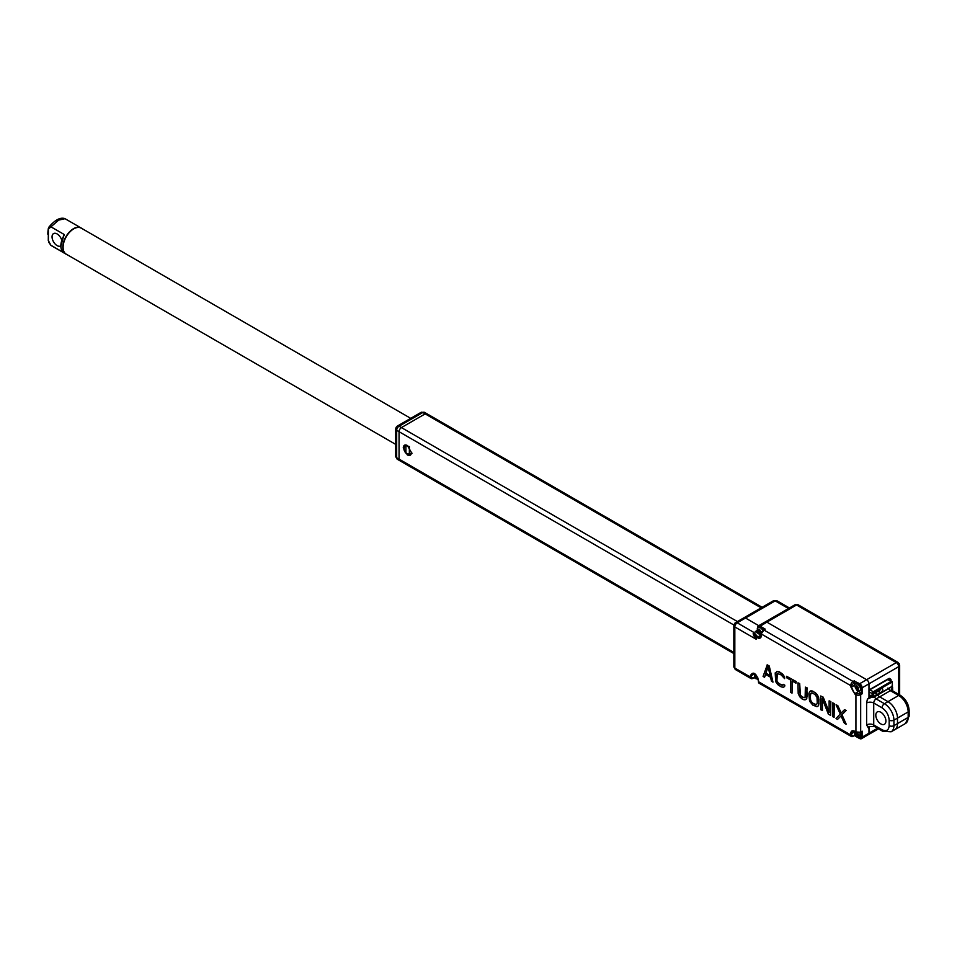 <?xml version="1.0" encoding="UTF-8"?>
<svg xmlns="http://www.w3.org/2000/svg" width="957" height="957" viewBox="0 0 957 957"><rect width="100%" height="100%" fill="white"/><g stroke="black" fill="none" stroke-linecap="round" stroke-linejoin="round"><path stroke-width="1.44" d="M407.491 445.555L404.871 445.352L403.938 449.359M406.187 453.403L407.598 454.527L410.326 454.802L411.462 452.434M407.359 454.946L403.268 447.852C403.519 445.137 404.883 444.347 407.359 445.483L411.462 452.577C411.199 455.293 409.835 456.082 407.359 454.946M395.696 456.381L397.37 459.288A3.361 1.938 -60 0 1 396.677 457.757L399.057 459.121L399.057 431.703L396.677 430.339A3.361 1.938 180 0 1 395.696 428.963L395.696 456.381A3.361 1.938 0 0 0 396.677 457.757L396.677 430.339A3.361 1.938 -60 0 1 397.37 427.994L396.15 427.289L397.37 426.056A3.361 1.938 60 0 1 399.057 426.224L401.426 427.588L425.171 413.879A3.361 1.938 120 0 1 426.858 413.711A3.361 1.938 120 0 0 425.171 413.879L401.426 427.588A3.361 1.938 120 0 0 399.057 431.703L733.875 625.017M737.404 621.56L401.426 427.588A3.361 1.938 120 0 0 399.057 431.703L399.057 459.121L399.751 460.664A3.361 1.938 120 0 0 401.426 460.496M410.948 454.228L410.158 454.168M788.448 608.544L775.194 600.876L737.201 622.816A3.361 1.938 120 0 0 734.82 626.931L734.82 668.058A3.361 1.938 120 0 0 735.514 669.601L733.84 666.694A3.361 1.938 0 0 0 734.82 668.058L750.372 677.042L750.372 675.666C753.063 671.204 755.755 672.759 758.446 680.331L758.446 681.695L850.701 734.964L850.701 733.588C850.952 730.921 852.304 730.143 854.733 731.256L855.929 731.949L855.929 694.65L854.733 693.969L850.701 685.607L761.413 634.06L761.413 635.424C761.162 638.104 759.822 638.881 757.382 637.757L757.86 636.943L753.817 632.41L737.201 622.816A3.361 1.938 -120 0 0 735.514 622.648L743.828 617.851A3.361 1.938 60 0 1 745.503 618.019L758.769 625.675L745.503 618.019A3.361 1.938 -120 0 0 743.828 617.851L773.507 600.721A3.361 1.938 60 0 1 775.194 600.876A3.361 1.938 -60 0 1 776.869 600.721L789.441 607.97M897.977 662.411L798.234 604.824A3.361 1.938 120 0 0 796.559 604.991L896.29 662.579A3.361 1.938 -60 0 1 897.977 662.411L899.652 665.318A3.361 1.938 180 0 1 898.671 666.682L898.671 694.339M866.611 734.545A3.361 1.938 -120 0 0 868.286 734.713A3.361 1.938 -120 0 0 868.98 733.182L868.98 726.327M890.979 680.846L890.979 679.35L889.197 678.322L868.98 689.997L868.98 683.824A3.361 1.938 -120 0 0 866.611 679.709L766.88 622.134L866.611 679.709L896.29 662.579A3.361 1.938 60 0 1 897.977 664.349L899.197 663.644M798.234 604.824L794.884 604.824A3.361 1.938 60 0 1 796.559 604.991L766.88 622.134A3.361 1.938 -120 0 0 765.193 621.966L758.315 625.938A3.361 1.938 60 0 1 759.99 626.105L765.217 629.12L764.499 629.539M854.733 731.256L856.06 732.249L860.534 732.249L855.929 731.949A3.361 1.938 0 0 0 860.678 731.949L860.678 694.65L862.101 693.837L862.101 687.796L868.98 683.824L868.98 697.689L867.401 699.136L866.611 703.024L866.611 724.951A5.036 2.907 180 0 1 873.729 724.951L882.043 729.748A3.361 1.938 -60 0 0 882.737 731.292L891.134 731.794L894.699 729.736A13.434 7.752 -120 0 0 897.487 723.588L897.487 718.097A13.434 7.752 -120 0 0 887.976 701.648L879.674 696.852A5.036 2.907 60 0 1 877.653 694.949M875.811 715.19A7.142 4.115 60 0 1 877.294 711.924A7.142 4.115 60 0 1 882.785 713.826A7.142 4.115 60 0 1 885.907 721.016A7.142 4.115 60 0 1 884.424 724.282A7.142 4.115 60 0 1 878.933 722.368A7.142 4.115 60 0 1 875.811 715.19M753.817 632.41L756.197 639.264C753.326 635.544 752.537 633.259 753.817 632.41M844.457 709.699L846.179 710.417L841.969 714.7L846.179 724.126L844.457 723.408L841 715.86L837.531 719.413L836.047 718.551L840.258 713.982L836.047 704.842L837.531 705.692L841 713.24L844.457 709.699L845.94 710.549L841.741 714.831L845.94 724.258M841.024 715.932L837.531 719.413M836.047 704.842L837.77 705.56L841.203 713.025M832.59 702.845L834.301 703.562L834.073 717.403L832.59 716.554L832.59 702.845L834.073 703.694L834.073 717.403M822.434 699.184L822.434 710.417L820.711 709.699L820.711 695.99L822.936 697.27L829.121 712.51L829.121 700.847L830.604 701.696L830.604 715.405L828.379 714.125L822.195 698.598L822.195 710.549M820.711 695.99L823.176 697.139L829.121 711.793M829.121 700.847L830.843 701.565L830.604 715.405M810.806 690.87L815.017 692.425L818.223 696.325L818.965 703.754L818.223 705.943L817.003 706.685L812.792 705.13L809.586 701.23L808.844 693.801L809.586 691.6L810.806 690.87M805.375 687.138L807.098 687.856L806.356 699.088L804.143 699.842L801.918 698.837L799.681 696.684L798.198 693.49L797.959 682.843L799.442 683.705L800.184 695.213L802.899 697.665L805.124 697.198L805.375 687.138L806.859 687.987L807.098 696.899M797.959 682.843L799.681 683.573L800.423 695.081L802.145 696.959L804.717 697.677M786.582 676.276L796.212 681.563L795.973 683.166L792.013 680.882L792.013 693.131L790.53 692.27L790.53 680.02L786.582 677.735L786.582 676.276L796.212 681.563M792.252 681.013L792.013 693.131M784.836 685.212L783.352 684.351L784.836 685.212L784.584 686.528L783.364 687.258L781.139 686.851L777.67 684.554L775.696 681.659L775.194 672.915L777.67 671.431L782.371 674.147L784.596 678.633L781.139 674.888L777.18 673.477L776.438 675.092L776.677 680.774L778.914 683.812L782.898 685.128M776.677 671.443L779.142 671.718L782.611 674.003L784.584 676.898L784.596 678.633M777.323 673.441L776.917 680.642L778.161 682.808L781.379 684.961M767.275 664.864L769.249 666L772.969 682.138L771.486 681.276L770.505 677.209L765.552 674.35L764.559 677.281L763.076 676.42L767.275 664.864M765.708 674.446L764.559 677.281M811.799 690.858L813.031 691.277M811.56 690.99L810.567 691.002M818.223 705.943L817.003 706.685M818.725 705.07L817.996 706.087M818.965 703.754L818.486 705.201M818.965 699.376L818.737 703.885M818.725 697.773L818.737 699.507M818.223 696.325L818.486 697.904M817.242 694.579L817.996 696.457M816.249 693.43L817.003 694.722M815.017 692.425L816.01 693.562M812.792 691.421L814.778 692.557M806.356 699.088L805.124 699.83M806.847 698.215L806.117 699.232M806.859 697.031L806.607 698.347M795.973 681.707L795.973 683.166M783.113 684.494L782.862 685.224L781.139 685.092M784.584 686.528L783.364 687.258M784.596 685.344L784.345 686.659M767.036 664.995L769.249 666M769.009 666.144L772.969 682.138M734.82 626.931A3.361 1.938 180 0 1 733.84 625.555L735.514 622.648A3.361 2.739 60 0 0 734.82 626.931L756.197 639.264L756.197 637.075A3.361 1.938 180 0 1 755.444 636.417L756.066 635.723M811.811 692.892L814.778 694.303L817.003 697.342L817.254 703.024L816.512 704.639L812.792 703.371L810.567 700.345L810.328 694.65L811.811 692.892M765.803 673.321L768.028 666.73L770.253 675.893L765.803 673.321L768.1 667.065M877.497 728.265L862.101 737.153A3.361 1.938 60 0 1 861.408 738.696L868.286 734.713A3.361 1.938 -120 0 0 868.98 733.182L869.399 726.566L874.435 726.495A3.361 1.938 120 0 1 873.729 724.951L873.729 703.024A5.036 2.907 180 0 0 866.611 703.024M854.745 731.495A5.036 2.907 -120 0 0 854.733 731.806L854.733 732.452M854.733 733.529L854.673 735.61L856.084 736.423L854.505 735.514M754.427 673.572A5.036 2.907 -120 0 0 754.415 673.884L754.415 674.529M754.415 675.606L754.415 677.448L753.219 678.13L750.372 677.042A3.361 1.938 -60 0 0 751.066 678.573A3.361 1.938 -60 0 0 752.752 678.405L753.219 678.13M757.346 630.376L755.24 631.596L759.451 634.3M760.384 634.838L760.947 635.161A5.036 2.907 -120 0 0 761.222 635.304M850.701 686.982L851.646 686.982L851.646 685.607L854.733 681.635L854.733 685.2A5.036 2.907 -120 0 0 854.768 685.691M857.879 691.098A5.036 2.907 -120 0 0 858.297 691.361L861.384 693.143L860.199 693.837L855.211 693.143A5.036 2.907 60 0 1 851.646 686.982L854.733 685.2M810.567 693.634L811.213 693.012M810.328 694.65L810.806 693.49M810.328 699.029L810.555 694.519M810.567 700.345L810.555 698.897M811.069 701.505L810.806 700.201M811.811 702.51L811.297 701.361M812.792 703.371L812.05 702.378M814.778 704.519L813.031 703.239M815.771 704.795L815.017 704.376M816.596 704.531L815.998 704.663M770.17 675.582L766.043 673.19M862.101 693.837L861.384 693.143M764.547 629.287L759.75 626.524L766.88 622.134A3.361 1.938 -120 0 0 765.193 621.966L794.884 604.824M897.977 664.349A3.361 1.938 60 0 1 898.671 666.682L868.98 683.824A3.361 1.938 -120 0 0 866.611 679.709L859.721 683.693A3.361 1.938 60 0 1 862.101 687.796L859.721 683.693L854.673 681.324L859.482 684.099M861.384 731.531L860.534 732.249L861.743 731.555M861.623 737.153L862.101 731.124L862.101 737.153L859.482 738.385L858.561 737.859L859.553 738.541L858.309 737.823M759.75 626.524L757.621 627.756L757.621 628.821L757.621 627.481A3.361 1.938 60 0 1 758.315 625.938L757.513 629.06M757.621 630.496L756.09 632.362M851.646 685.607L850.701 685.607A3.361 1.938 -60 0 1 853.07 681.492L763.794 629.945L764.571 629.299M882.043 729.748C886.349 731.722 888.73 730.358 889.173 725.645L889.173 720.154C888.73 714.927 886.349 710.812 882.043 707.821L873.729 703.024A3.361 1.938 120 0 1 876.11 698.909L873.621 696.289M867.401 699.136L871.994 697.067M887.976 701.648L879.674 696.852L876.11 698.909L884.424 703.706L898.671 695.476A13.434 7.752 60 0 1 908.169 711.924L908.169 717.415A13.434 7.752 60 0 1 905.382 723.564L909.15 716.039A3.361 1.938 180 0 1 908.169 717.415L897.487 723.588L897.487 718.097A13.434 7.752 -120 0 0 887.976 701.648M905.382 723.564L894.699 729.736A13.434 7.752 -120 0 0 897.487 723.588L893.922 725.645L893.922 720.154A13.434 7.752 -120 0 0 884.424 703.706A3.361 1.938 -60 0 0 882.043 707.821M760.947 628.031L762.944 630.268L760.839 627.852L758.686 627.684A4.031 2.321 60 0 1 760.671 627.864A4.031 2.321 60 0 1 760.707 627.888A4.031 2.321 60 0 1 762.885 630.328M759.99 630.22L761.174 633.103L759.99 632.41L759.99 633.785L759.284 633.378L759.284 632.003L758.088 631.321L758.088 630.496L759.284 631.177L759.284 629.814L759.99 630.22L759.284 631.177M759.284 632.003L759.99 631.596L758.805 630.902L758.088 631.321M759.99 631.596L759.99 632.41L761.174 632.278M759.99 632.96L759.284 633.378M757.8 677.759L757.023 677.317L757.023 678.68L756.305 678.274L756.305 676.898L755.121 676.216L755.121 675.391L756.305 676.085L756.305 675.187M756.305 676.898L757.023 676.491L755.121 676.216M757.023 677.867L756.305 678.274M857.352 733.038L858.537 735.921L857.352 735.239L857.352 736.603L856.635 736.196L856.635 734.82L855.45 734.139L855.45 733.313L856.635 734.007L856.635 732.631L857.352 733.038L856.635 734.007M856.635 734.82L857.352 734.414L855.45 734.139M857.352 734.414L857.352 735.239L858.537 735.096M857.352 735.789L856.635 736.196M860.905 688.896L858.262 684.219M857.352 686.432L858.537 689.303L857.352 688.621L857.352 689.997L856.635 689.578L856.635 688.215L855.45 687.521L855.45 686.707L856.635 687.389L856.635 686.013L857.352 686.432L856.635 687.389M856.635 688.215L857.352 687.796L855.45 687.521M857.352 687.796L857.352 688.621L858.537 688.49M857.352 689.172L856.635 689.578M761.15 607.851L422.803 412.515A3.361 1.938 -120 0 0 421.116 412.347L424.477 412.347A3.361 1.938 -60 0 0 422.803 412.515L399.057 426.224A3.361 1.938 -60 0 0 397.37 427.994M409.357 446.572L405.924 445.615L405.924 453.151L409.357 454.312L412.108 453.235M405.924 453.151A5.036 2.907 60 0 1 404.847 445.854A5.036 2.907 60 0 1 405.924 445.615M733.84 652.411L399.057 459.121A3.361 1.938 120 0 0 399.751 460.664L733.84 653.547M410.72 418.353L81.249 228.125A15.025 8.673 120 0 0 73.737 228.867A15.025 8.673 120 0 0 63.916 242.109A15.025 8.673 120 0 0 66.224 254.155L395.696 444.383M65.028 218.698L79.12 226.809A15.109 8.721 120 0 0 79.12 226.809L65.028 218.698L58.676 220.11L50.936 226.833L64.083 234.417L60.913 245.937M61.774 240.255A7.142 4.115 -120 0 0 57.109 233.939A7.142 4.115 -120 0 0 53.544 233.592A7.142 4.115 -120 0 0 52.444 239.31A7.142 4.115 -120 0 0 57.109 245.602A7.142 4.115 -120 0 0 60.674 245.949A7.142 4.115 -120 0 0 60.817 245.865M81.8 228.448A15.109 8.721 120 0 0 81.046 227.922A15.109 8.721 120 0 0 73.498 228.663A15.109 8.721 120 0 0 62.815 247.253A15.109 8.721 120 0 0 65.937 254.095L64.035 252.995A15.109 8.721 120 0 0 64.071 253.007A15.109 8.721 120 0 1 64.071 235.494L63.999 235.326M64.753 218.567L64.741 218.567C60.171 217.167 54.884 220.014 48.903 227.12L48.281 228.651L48.903 227.12L50.936 226.833L64.083 234.417M81.824 228.46L78.725 226.965M50.912 245.375L48.831 242.36M874.471 692.784L876.552 693.992A2.177 1.256 -60 0 1 875.188 695.739A2.177 1.256 -60 0 1 874.088 695.847A2.177 1.256 -60 0 1 873.753 694.1A2.177 1.256 -60 0 1 875.188 692.174A2.177 1.256 -60 0 1 876.277 692.067A2.177 1.256 -60 0 1 876.552 692.342L876.827 692.186A2.177 1.256 -60 0 1 879.292 690.32A2.177 1.256 -60 0 1 879.567 690.607L879.842 690.44A2.177 1.256 -60 0 1 881.218 688.693A2.177 1.256 -60 0 1 882.306 688.585A2.177 1.256 -60 0 1 882.641 690.332A2.177 1.256 -60 0 1 881.218 692.258A2.177 1.256 -60 0 1 880.129 692.366A2.177 1.256 -60 0 1 879.842 692.09L877.677 690.834M879.842 692.09L877.485 691.05M879.567 692.246A2.177 1.256 -60 0 1 878.203 693.992A2.177 1.256 -60 0 1 877.102 694.1A2.177 1.256 -60 0 1 876.827 693.825L876.552 693.992M876.552 692.342L875.894 691.959M891.565 686.695L892.283 685.451L892.283 682.712L891.565 682.305L873.753 692.581L873.047 693.825L873.047 696.564L873.753 696.971L891.099 686.959M878.909 690.224L879.567 690.607M874.662 692.581L876.827 693.825M892.737 690.918L892.367 685.798M888.598 678.669L889.197 678.322M868.98 690.272L889.436 678.585A1.675 0.969 -60 0 1 889.783 679.35L890.979 679.35M888.85 678.812L889.783 680.164M887.869 688.071L890.357 690.679L898.671 695.476A3.361 1.938 120 0 1 900.346 695.308C905.765 698.969 908.695 704.041 909.15 710.561A3.361 1.938 180 0 1 908.169 711.924L893.922 720.154A3.361 1.938 0 0 1 889.173 720.154M892.737 687.939A5.036 2.907 0 0 0 891.278 689.758M891.254 689.997L892.032 690.511A3.361 1.938 120 0 0 890.357 690.679L879.674 696.852M757.382 637.757L756.197 637.075L756.664 636.249M860.199 693.837L860.678 694.65A3.361 1.938 180 0 1 855.929 694.65L856.395 693.837M850.701 733.588L851.646 733.588A5.036 2.907 60 0 1 852.699 731.28L855.211 731.531M852.699 731.28A5.036 2.907 60 0 1 854.745 731.304M851.646 734.964L850.701 734.964A3.361 1.938 -60 0 0 851.395 736.495A3.361 1.938 -60 0 0 853.07 736.328L851.646 734.964L851.646 733.588L854.733 731.806M758.446 681.157L758.446 681.695A3.361 1.938 120 0 0 759.14 683.238L851.395 736.495L854.625 735.67L856.3 736.663M750.372 675.666L751.329 675.666A5.036 2.907 60 0 1 752.369 673.357C755.157 673.238 757.119 675.463 758.255 680.056L757.98 679.901M751.329 677.042L751.329 675.666L754.415 673.884M761.389 635.412A5.036 2.907 60 0 1 760.372 637.183A5.036 2.907 60 0 1 757.86 636.943L760.947 635.161M761.413 633.51L761.413 634.06A3.361 1.938 120 0 1 763.794 629.945L761.413 633.51M854.733 693.969L858.297 691.361M866.611 724.951L868.98 729.067M854.733 735.371L853.548 736.065M758.255 679.937L755.109 677.58L754.654 673.704M755.755 678.501L754.343 677.688L755.755 678.501M853.548 682.317L853.07 681.492L854.505 680.666M861.623 687.796L861.623 693.358M861.408 738.696A3.361 1.938 60 0 1 859.721 738.529L861.408 738.696M757.454 631.118A3.361 1.938 60 0 1 756.927 631.752A3.361 1.938 60 0 1 755.24 631.596M889.173 725.645A3.361 1.938 0 0 0 893.922 725.645A13.434 7.752 -120 0 1 891.134 731.794M871.827 696.409L868.98 697.186M761.222 633.917L759.619 633.977C757.382 631.213 757.382 629.754 759.631 629.598L761.485 632.386M758.626 627.72A4.031 2.321 60 0 1 758.686 627.684L758.566 627.756A4.031 2.321 60 0 1 760.588 627.959A4.031 2.321 60 0 1 760.612 627.971A4.031 2.321 60 0 1 762.777 630.412M758.135 678.932L756.652 678.884L755.456 674.302M859.9 732.548A4.031 2.321 60 0 1 860.08 737.488A4.031 2.321 60 0 1 860.02 737.524M860.905 735.502L859.972 732.512M857.017 732.44C859.254 735.203 859.242 736.663 856.994 736.818C854.733 734.031 854.745 732.572 856.994 732.428M859.757 732.583A4.031 2.321 60 0 1 859.96 737.56L860.032 732.488M855.989 683.932A4.031 2.321 60 0 1 856.048 683.896A4.031 2.321 60 0 1 858.022 684.076A4.031 2.321 60 0 1 858.058 684.099A4.031 2.321 60 0 1 860.69 687.652A4.031 2.321 60 0 1 860.08 690.882A4.031 2.321 60 0 1 860.02 690.906M856.994 685.81L857.017 685.822C859.254 688.597 859.242 690.045 856.994 690.2C854.733 687.425 854.745 685.966 856.994 685.81M857.939 684.171A4.031 2.321 60 0 1 857.974 684.183A4.031 2.321 60 0 1 860.582 687.736A4.031 2.321 60 0 1 859.96 690.942L860.08 690.882C861.683 688.944 861.049 686.671 858.19 684.064L855.929 683.968A4.031 2.321 60 0 1 857.939 684.171M409.357 447.23L409.357 454.312M66.799 254.49L65.937 254.095A15.109 8.721 120 0 0 66.775 254.478M63.545 252.672L50.936 245.399M63.09 252.301L50.853 245.231L48.376 240.602L48.376 228.855L50.853 227.084M63.557 252.672L50.924 245.387L48.281 240.518L48.376 228.855M47.85 234.286A35.684 20.599 60 0 1 48.328 228.807M873.753 696.971L873.286 697.246A1.675 0.969 -60 0 1 872.449 697.33A1.675 0.969 -60 0 1 872.102 696.564L872.102 693.825A1.675 0.969 -60 0 1 873.286 691.767L873.753 692.581M873.047 696.564L868.98 694.77M873.047 693.825L868.98 692.019M891.565 682.305L891.099 681.48L873.286 691.767L869.853 689.782M892.283 682.712L892.283 682.162A1.675 0.969 -60 0 0 891.936 681.396L888.156 679.219M887.653 679.494L891.099 681.48A1.675 0.969 -60 0 1 891.936 681.396L892.474 685.188L891.434 686.994L873.621 697.282L868.98 695.332M424.477 412.347L762.131 607.288M773.507 600.721L776.869 600.721M899.652 694.914L899.652 665.318M868.286 734.713L878.478 728.827M909.15 710.561L909.15 716.039M892.032 690.511L900.346 695.308M759.14 683.238L758.255 680.056M735.514 669.601L751.066 678.573L754.295 677.747L755.97 678.74M733.84 666.694L733.84 625.555M764.667 629.216L761.222 633.785L760.372 637.183M757.513 630.352L756.927 631.752M882.737 731.292L874.435 726.495M758.566 627.756C756.497 627.768 756.939 630.053 759.882 634.587L761.222 635.029M854.984 731.627L855.426 735.502L857.245 737.416L859.96 737.56M855.929 683.968C853.859 683.98 854.29 686.265 857.245 690.798L859.96 690.942M396.15 427.289L395.696 428.963M404.847 445.854L406.127 445.113M397.37 426.056L421.116 412.347M399.751 460.664L397.37 459.288M64.035 252.995C59.801 249.502 59.765 243.64 63.94 235.422L64.095 234.955"/></g></svg>
